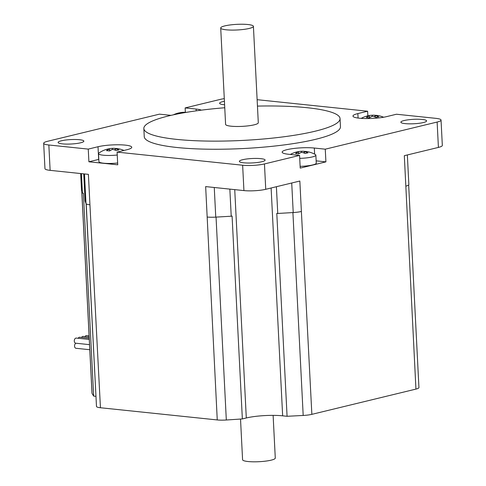 <?xml version="1.0" encoding="UTF-8"?>
<svg xmlns="http://www.w3.org/2000/svg" width="486" height="486" viewBox="0 0 486 486"><rect width="100%" height="100%" fill="white"/><g stroke="black" fill="none" stroke-linecap="round" stroke-linejoin="round"><path stroke-width="0.73" d="M240.521 419.053L242.581 459.72A16.372 2.813 -2.9 0 0 259.074 461.7A16.372 2.813 -2.9 0 0 275.283 458.061L273.12 415.372M85.001 336.616A2.576 1.707 -84 0 1 86.551 335.589L89.084 335.85M89.533 344.653L75.737 343.207A2.576 1.707 -84 0 1 74.309 340.467A2.576 1.707 -84 0 1 76.278 338.08L89.266 339.441M78.149 338.28A2.576 1.707 -84 0 1 79.704 337.248L89.205 338.244M81.575 337.448A2.576 1.707 -84 0 1 83.124 336.421L89.145 337.047M89.789 349.726L75.998 348.286A2.576 1.707 -84 0 1 74.546 345.965A2.576 1.707 -84 0 1 75.974 343.231M292.912 212.57L303.191 415.457A11.858 2.041 -2.9 0 0 311.86 414.345L415.937 389.098A11.858 2.041 -2.9 0 0 418.938 387.573L408.671 184.984M303.191 415.457L287.074 416.289L282.652 415.828A25.782 4.435 -2.9 0 0 246.299 417.978L242.356 418.932L226.318 420.001L216.045 217.114M86.216 203.859L96.483 406.442A11.858 2.041 -2.9 0 0 100.444 407.742L217.254 419.94A11.858 2.041 -2.9 0 0 226.318 420.001M96.483 406.442L86.113 203.768M95.87 396.327L93.664 396.096L92.048 393.411L81.812 191.265M81.751 191.095L91.994 393.229A11.858 2.041 -2.9 0 0 92.048 393.411M93.664 396.096L83.385 193.167L82.426 193.07L81.435 173.624M242.356 418.932L232.077 216.009L231.221 216.215L229.848 189.121M287.074 416.289L276.795 213.366L277.755 213.463L276.4 186.715M88.258 149.105L98.02 146.736A19.337 3.323 177.1 0 1 119.24 144.792A19.337 3.323 177.1 0 1 131.755 147.264A19.337 3.323 177.1 0 1 126.864 149.749L117.096 152.118L117.74 164.803L88.902 161.789L88.258 149.105L48.843 144.992A15.467 2.661 177.1 0 1 43.673 143.279L44.961 168.648A15.467 2.661 -2.9 0 0 50.131 170.355L88.397 174.353L89.94 204.794A11.858 2.041 -2.9 0 1 85.998 203.579L85.105 200.961L83.732 173.867M43.673 143.279A15.467 2.661 177.1 0 1 47.585 141.292L159.451 114.155L170.404 115.304A19.337 3.323 177.1 0 0 171.005 115.358M185.366 112.309L185.142 107.922L220.261 99.405A15.467 2.661 177.1 0 1 224.289 98.646M415.937 389.098L404.316 155.684L438.415 147.416A15.467 2.661 -2.9 0 0 442.327 145.423L441.039 120.06A15.467 2.661 177.1 0 1 437.127 122.047L325.268 149.184L325.912 161.868L300.214 168.101L299.57 155.417L288.611 154.275A19.337 3.323 177.1 0 1 282.147 152.136A19.337 3.323 177.1 0 1 293.483 148.516A19.337 3.323 177.1 0 1 314.308 148.042L325.268 149.184M257.13 99.685L367.616 111.221L357.854 113.59A19.337 3.323 177.1 0 0 352.964 116.075A19.337 3.323 177.1 0 0 365.478 118.548A19.337 3.323 177.1 0 0 386.692 116.604L396.455 114.234L435.869 118.347A15.467 2.661 177.1 0 1 441.039 120.06M217.254 419.94L205.657 186.594L243.923 190.591A15.467 2.661 -2.9 0 0 265.739 189.303L299.838 181.029L301.381 211.471A11.858 2.041 -2.9 0 1 293.216 212.552L277.755 213.463M299.57 155.417L264.457 163.94A15.467 2.661 177.1 0 1 242.642 165.228L117.096 152.118M257.452 106.094A98.233 16.889 177.1 0 1 307.213 107.722A98.233 16.889 177.1 0 1 340.048 118.584A98.233 16.889 177.1 0 1 242.8 140.418A98.233 16.889 177.1 0 1 143.844 128.523A98.233 16.889 177.1 0 1 224.751 107.752M253.413 26.335L258.297 122.727A16.372 2.813 177.1 0 1 242.089 126.366A16.372 2.813 177.1 0 1 225.595 124.38L220.711 27.994A16.372 2.813 -2.9 0 0 237.204 29.974A16.372 2.813 -2.9 0 0 253.413 26.335A16.372 2.813 -2.9 0 0 244.798 24.3A16.372 2.813 -2.9 0 0 220.711 27.994M340.048 118.584L340.461 126.7A98.233 16.889 177.1 0 1 243.213 148.54A98.233 16.889 177.1 0 1 144.251 136.639L143.844 128.523M80.591 142.799A12.891 2.217 177.1 0 1 66.448 144.099A12.891 2.217 177.1 0 1 58.101 142.453A12.891 2.217 177.1 0 1 65.659 140.041A12.891 2.217 177.1 0 1 79.54 139.719A12.891 2.217 177.1 0 1 83.853 141.147A12.891 2.217 177.1 0 1 80.591 142.799M260.8 158.649A12.891 2.217 177.1 0 1 265.113 160.07A12.891 2.217 177.1 0 1 252.349 162.938A12.891 2.217 177.1 0 1 239.361 161.376A12.891 2.217 177.1 0 1 246.918 158.965A12.891 2.217 177.1 0 1 260.8 158.649M224.599 104.757A12.891 2.217 177.1 0 1 223.912 104.697A12.891 2.217 177.1 0 1 219.605 103.269A12.891 2.217 177.1 0 1 224.423 101.282M404.127 120.54A12.891 2.217 177.1 0 1 422.304 119.465A12.891 2.217 177.1 0 1 426.611 120.893A12.891 2.217 177.1 0 1 413.853 123.754A12.891 2.217 177.1 0 1 400.865 122.193A12.891 2.217 177.1 0 1 404.127 120.54M325.912 161.868L316.149 160.848M306.854 151.571A25.782 25.782 0 0 1 315.323 154.505A14.179 2.436 177.1 0 1 315.857 155.125L316.265 163.12A14.179 2.436 177.1 0 1 300.123 166.352M185.142 107.922L196.101 109.064A19.337 3.323 177.1 0 1 201.392 110.152M367.616 111.221L367.853 115.85M98.81 159.384A19.337 3.323 -2.9 0 0 98.664 159.42L88.902 161.789M117.648 163.01A14.179 2.436 177.1 0 1 98.925 161.644L98.518 153.649A14.179 2.436 177.1 0 1 98.992 152.981A25.782 25.782 0 0 1 107.157 149.19A22.824 13.705 -140.4 0 1 108.815 148.874A25.697 18.754 76.4 0 1 110.656 148.522A25.697 18.754 76.4 0 1 112.309 148.418A25.697 17.004 -84 0 1 113.681 148.333A25.697 17.004 -84 0 1 115.498 148.479A22.824 14.835 136.9 0 1 117.855 148.661A22.824 14.835 136.9 0 1 118.572 148.795A25.697 17.004 96 0 0 115.382 148.74A25.697 18.754 76.4 0 1 118.961 149.931A22.824 8.335 141.6 0 0 116.215 150.593A25.697 18.754 -103.6 0 0 112.643 149.409A25.697 17.004 96 0 0 109.538 150.988A22.824 9.465 -150.3 0 0 106.464 150.666A25.697 17.004 -84 0 1 109.569 149.087A25.697 18.754 -103.6 0 0 106.076 149.536A22.824 13.705 -140.4 0 1 107.157 149.19M82.426 193.07L81.533 190.445L80.676 173.545L81.514 190.348A11.858 2.041 -2.9 0 0 81.533 190.445M231.221 216.215L215.76 217.127L214.259 187.493M311.86 414.345L301.381 211.471M405.853 186.126A11.858 2.041 -2.9 0 0 408.854 184.601L407.353 154.949M100.444 407.742L89.94 204.794M207.2 217.035A11.858 2.041 -2.9 0 0 215.76 217.127M315.857 155.125A14.179 2.436 177.1 0 1 299.722 158.357M305.238 153.509A25.697 18.754 -103.6 0 0 301.66 152.318A25.697 17.004 96 0 0 298.556 153.904A22.824 9.465 -150.3 0 0 295.482 153.582A25.697 17.004 -84 0 1 298.586 151.996A25.697 18.754 -103.6 0 0 295.093 152.452A22.824 13.705 -140.4 0 1 296.174 152.106A22.824 13.705 -140.4 0 1 297.839 151.784A25.697 18.754 76.4 0 1 299.674 151.432A25.697 18.754 76.4 0 1 301.326 151.334A25.697 17.004 -84 0 1 302.699 151.249A25.697 17.004 -84 0 1 304.515 151.389A22.824 14.835 136.9 0 1 306.873 151.577A22.824 14.835 136.9 0 1 307.589 151.711A25.697 17.004 96 0 0 304.406 151.656A25.697 18.754 76.4 0 1 307.978 152.841A22.824 8.335 141.6 0 0 305.238 153.509M298.677 153.825L298.586 151.996M301.326 151.334L301.381 152.428M303.75 152.908L304.515 151.389M304.479 153.181L304.406 151.656M298.635 152.908L299.097 153.564M376.049 117.448A25.697 18.754 -103.6 0 0 372.476 116.263A25.697 17.004 96 0 0 369.372 117.843A22.824 9.465 -150.3 0 0 366.292 117.521A25.697 17.004 -84 0 1 369.396 115.941A25.697 18.754 -103.6 0 0 365.909 116.391A22.824 13.705 -140.4 0 1 366.985 116.045A22.824 13.705 -140.4 0 1 368.649 115.723A25.697 18.754 76.4 0 1 370.484 115.376A25.697 18.754 76.4 0 1 372.136 115.273A25.697 17.004 -84 0 1 373.509 115.188A25.697 17.004 -84 0 1 375.326 115.328A22.824 14.835 136.9 0 1 377.689 115.516A22.824 14.835 136.9 0 1 378.406 115.65A25.697 17.004 96 0 0 375.216 115.595A25.697 18.754 76.4 0 1 378.788 116.786A22.824 8.335 141.6 0 0 376.049 117.448M369.494 117.764L369.396 115.941M372.136 115.273L372.197 116.367M374.56 116.847L375.326 115.328M375.295 117.126L375.216 115.595M369.445 116.847L369.907 117.503M178.799 113.718A25.697 17.004 -84 0 1 180.379 113.025A25.697 18.754 -103.6 0 0 176.892 113.475A22.824 13.705 -140.4 0 1 177.967 113.135A22.824 13.705 -140.4 0 1 179.632 112.813A25.697 18.754 76.4 0 1 181.466 112.46A25.697 18.754 76.4 0 1 183.119 112.363A25.697 17.004 -84 0 1 184.492 112.272A25.697 17.004 -84 0 1 186.132 112.388M180.397 113.408L180.379 113.025M183.119 112.363L183.149 112.91M117.241 155.016A14.179 2.436 177.1 0 1 98.518 153.649M109.66 150.909L109.569 149.087M112.309 148.418L112.363 149.512M114.732 149.992L115.498 148.479M115.461 150.271L115.382 148.74M109.611 149.992L110.079 150.648M282.652 415.828L271.115 187.997M246.299 417.978L234.732 189.631M50.131 170.355L48.843 144.992M437.127 122.047L438.415 147.416M265.739 189.303L264.457 163.94M242.642 165.228L243.923 190.591M314.308 148.042L314.618 154.129M357.854 113.59L358.079 118.049M196.101 109.064L196.192 110.844M98.02 146.736L98.664 159.42M84.497 173.945L85.998 203.579M291.721 182.997L293.216 212.552M296.174 152.106A25.782 25.782 0 0 0 290.324 154.451M302.699 151.249A25.782 25.782 0 0 0 299.68 151.432M366.985 116.045A25.782 25.782 0 0 0 361.183 118.365M383.636 117.229A25.782 25.782 0 0 0 377.665 115.516M373.509 115.188A25.782 25.782 0 0 0 370.49 115.376M177.967 113.135A25.782 25.782 0 0 0 173.374 114.83M184.492 112.272A25.782 25.782 0 0 0 181.472 112.46M123.979 150.447A25.782 25.782 0 0 0 117.837 148.661M113.681 148.333A25.782 25.782 0 0 0 110.662 148.522"/></g></svg>
